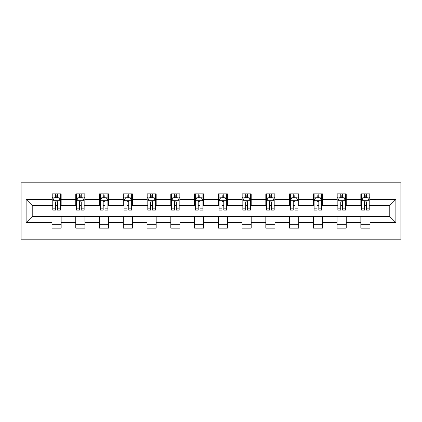 <?xml version="1.0" encoding="UTF-8"?>
<svg xmlns="http://www.w3.org/2000/svg" width="422" height="422" viewBox="0 0 422 422"><rect width="100%" height="100%" fill="white"/><g stroke="black" fill="none" stroke-linecap="round" stroke-linejoin="round"><path stroke-width="0.63" d="M21.1 239.174L400.9 239.174L400.9 182.826L21.1 182.826L21.1 239.174M369.988 199.427L369.988 193.867L360.847 193.867L360.847 199.427L346.23 199.427L346.23 193.867L337.094 193.867L337.094 199.427L322.471 199.427L322.471 193.867L313.335 193.867L313.335 199.427L298.718 199.427L298.718 193.867L289.582 193.867L289.582 199.427L274.959 199.427L274.959 193.867L265.823 193.867L265.823 199.427L251.201 199.427L251.201 193.867L242.064 193.867L242.064 199.427L227.447 199.427L227.447 193.867L218.311 193.867L218.311 199.427L203.689 199.427L203.689 193.867L194.553 193.867L194.553 199.427L179.936 199.427L179.936 193.867L170.799 193.867L170.799 199.427L156.177 199.427L156.177 193.867L147.041 193.867L147.041 199.427L132.418 199.427L132.418 193.867L123.282 193.867L123.282 199.427L108.665 199.427L108.665 193.867L99.529 193.867L99.529 199.427L84.906 199.427L84.906 193.867L75.77 193.867L75.77 199.427L61.153 199.427L61.153 193.867L52.011 193.867L52.011 199.427L26.127 199.427L26.127 222.573L32.214 216.481L52.011 216.481L52.011 228.133L61.153 228.133L61.153 216.481L75.77 216.481L75.77 228.133L84.906 228.133L84.906 216.481L99.529 216.481L99.529 228.133L108.665 228.133L108.665 216.481L123.282 216.481L123.282 228.133L132.418 228.133L132.418 216.481L147.041 216.481L147.041 228.133L156.177 228.133L156.177 216.481L170.799 216.481L170.799 228.133L179.936 228.133L179.936 216.481L194.553 216.481L194.553 228.133L203.689 228.133L203.689 216.481L218.311 216.481L218.311 228.133L227.447 228.133L227.447 216.481L242.064 216.481L242.064 228.133L251.201 228.133L251.201 216.481L265.823 216.481L265.823 228.133L274.959 228.133L274.959 216.481L289.582 216.481L289.582 228.133L298.718 228.133L298.718 216.481L313.335 216.481L313.335 228.133L322.471 228.133L322.471 216.481L337.094 216.481L337.094 228.133L346.23 228.133L346.23 216.481L360.847 216.481L360.847 228.133L369.988 228.133L369.988 216.481L389.786 216.481L389.786 205.519L369.988 205.519L369.988 199.427L395.873 199.427L395.873 222.573L369.988 222.573M360.847 222.573L346.23 222.573M337.094 222.573L322.471 222.573M313.335 222.573L298.718 222.573M289.582 222.573L274.959 222.573M265.823 222.573L251.201 222.573M242.064 222.573L227.447 222.573M218.311 222.573L203.689 222.573M194.553 222.573L179.936 222.573M170.799 222.573L156.177 222.573M147.041 222.573L132.418 222.573M123.282 222.573L108.665 222.573M99.529 222.573L84.906 222.573M75.77 222.573L61.153 222.573M52.011 222.573L26.127 222.573M360.847 199.427L360.847 205.519L346.23 205.519L346.23 199.427M337.094 199.427L337.094 205.519L322.471 205.519L322.471 199.427M313.335 199.427L313.335 205.519L298.718 205.519L298.718 199.427M289.582 199.427L289.582 205.519L274.959 205.519L274.959 199.427M265.823 199.427L265.823 205.519L251.201 205.519L251.201 199.427M242.064 199.427L242.064 205.519L227.447 205.519L227.447 199.427M218.311 199.427L218.311 205.519L203.689 205.519L203.689 199.427M194.553 199.427L194.553 205.519L179.936 205.519L179.936 199.427M170.799 199.427L170.799 205.519L156.177 205.519L156.177 199.427M147.041 199.427L147.041 205.519L132.418 205.519L132.418 199.427M123.282 199.427L123.282 205.519L108.665 205.519L108.665 199.427M99.529 199.427L99.529 205.519L84.906 205.519L84.906 199.427M75.77 199.427L75.77 205.519L61.153 205.519L61.153 199.427M52.011 199.427L52.011 205.519L32.214 205.519L26.127 199.427M32.214 205.519L32.214 216.481M395.873 222.573L389.786 216.481M389.786 205.519L395.873 199.427M52.011 197.675L52.776 197.675M55.667 197.675L57.497 197.675M60.388 197.675L61.153 197.675M52.011 205.366L52.776 205.366M55.667 205.366L57.497 205.366M60.388 205.366L61.153 205.366M52.011 216.634L61.153 216.634M52.011 224.325L61.153 224.325M75.77 216.634L84.906 216.634M75.77 224.325L84.906 224.325M75.77 197.675L76.53 197.675M79.426 197.675L81.251 197.675M84.147 197.675L84.906 197.675M75.77 205.366L76.53 205.366M79.426 205.366L81.251 205.366M84.147 205.366L84.906 205.366M99.529 216.634L108.665 216.634M99.529 224.325L108.665 224.325M99.529 197.675L100.288 197.675M103.184 197.675L105.009 197.675M107.9 197.675L108.665 197.675M99.529 205.366L100.288 205.366M103.184 205.366L105.009 205.366M107.9 205.366L108.665 205.366M123.282 216.634L132.418 216.634M123.282 224.325L132.418 224.325M123.282 197.675L124.047 197.675M126.938 197.675L128.768 197.675M131.659 197.675L132.418 197.675M123.282 205.366L124.047 205.366M126.938 205.366L128.768 205.366M131.659 205.366L132.418 205.366M147.041 216.634L156.177 216.634M147.041 224.325L156.177 224.325M147.041 197.675L147.8 197.675M150.696 197.675L152.521 197.675M155.417 197.675L156.177 197.675M147.041 205.366L147.8 205.366M150.696 205.366L152.521 205.366M155.417 205.366L156.177 205.366M170.799 216.634L179.936 216.634M170.799 224.325L179.936 224.325M170.799 197.675L171.559 197.675M174.45 197.675L176.28 197.675M179.171 197.675L179.936 197.675M170.799 205.366L171.559 205.366M174.45 205.366L176.28 205.366M179.171 205.366L179.936 205.366M194.553 216.634L203.689 216.634M194.553 224.325L203.689 224.325M194.553 197.675L195.312 197.675M198.208 197.675L200.033 197.675M202.929 197.675L203.689 197.675M194.553 205.366L195.312 205.366M198.208 205.366L200.033 205.366M202.929 205.366L203.689 205.366M218.311 216.634L227.447 216.634M218.311 224.325L227.447 224.325M218.311 197.675L219.071 197.675M221.967 197.675L223.792 197.675M226.688 197.675L227.447 197.675M218.311 205.366L219.071 205.366M221.967 205.366L223.792 205.366M226.688 205.366L227.447 205.366M242.064 216.634L251.201 216.634M242.064 224.325L251.201 224.325M242.064 197.675L242.829 197.675M245.72 197.675L247.55 197.675M250.441 197.675L251.201 197.675M242.064 205.366L242.829 205.366M245.72 205.366L247.55 205.366M250.441 205.366L251.201 205.366M265.823 216.634L274.959 216.634M265.823 224.325L274.959 224.325M265.823 197.675L266.583 197.675M269.479 197.675L271.304 197.675M274.2 197.675L274.959 197.675M265.823 205.366L266.583 205.366M269.479 205.366L271.304 205.366M274.2 205.366L274.959 205.366M289.582 216.634L298.718 216.634M289.582 224.325L298.718 224.325M289.582 197.675L290.341 197.675M293.232 197.675L295.062 197.675M297.953 197.675L298.718 197.675M289.582 205.366L290.341 205.366M293.232 205.366L295.062 205.366M297.953 205.366L298.718 205.366M313.335 216.634L322.471 216.634M313.335 224.325L322.471 224.325M313.335 197.675L314.1 197.675M316.991 197.675L318.816 197.675M321.712 197.675L322.471 197.675M313.335 205.366L314.1 205.366M316.991 205.366L318.816 205.366M321.712 205.366L322.471 205.366M337.094 216.634L346.23 216.634M337.094 224.325L346.23 224.325M337.094 197.675L337.853 197.675M340.749 197.675L342.574 197.675M345.47 197.675L346.23 197.675M337.094 205.366L337.853 205.366M340.749 205.366L342.574 205.366M345.47 205.366L346.23 205.366M360.847 216.634L369.988 216.634M360.847 224.325L369.988 224.325M360.847 197.675L361.612 197.675M364.502 197.675L366.333 197.675M369.224 197.675L369.988 197.675M360.847 205.366L361.612 205.366M364.502 205.366L366.333 205.366M369.224 205.366L369.988 205.366M57.497 195.85L55.667 195.85M60.388 208.178L57.497 208.178L57.497 210.087L60.388 210.087L60.388 200.798L58.869 197.749L54.301 197.749L52.776 200.798L52.776 210.087L55.667 210.087L55.667 208.178L52.776 208.178M52.776 200.798L52.776 193.867M60.388 200.798L60.388 193.867M55.667 197.749L55.667 193.867M57.497 193.867L57.497 197.749M57.497 208.178L57.497 201.938C56.886 200.767 56.279 200.767 55.667 201.938L55.667 208.178M81.251 195.85L79.426 195.85M84.147 208.178L81.251 208.178L81.251 210.087L84.147 210.087L84.147 200.798L82.622 197.749L78.054 197.749L76.53 200.798L76.53 210.087L79.426 210.087L79.426 208.178L76.53 208.178M76.53 200.798L76.53 193.867M84.147 200.798L84.147 193.867M79.426 197.749L79.426 193.867M81.251 193.867L81.251 197.749M81.251 208.178L81.251 201.938C80.644 200.767 80.038 200.767 79.426 201.938L79.426 208.178M105.009 195.85L103.184 195.85M107.9 208.178L105.009 208.178L105.009 210.087L107.9 210.087L107.9 200.798L106.381 197.749L101.813 197.749L100.288 200.798L100.288 210.087L103.184 210.087L103.184 208.178L100.288 208.178M100.288 200.798L100.288 193.867M107.9 200.798L107.9 193.867M103.184 197.749L103.184 193.867M105.009 193.867L105.009 197.749M105.009 208.178L105.009 201.938C104.403 200.767 103.791 200.767 103.184 201.938L103.184 208.178M128.768 195.85L126.938 195.85M131.659 208.178L128.768 208.178L128.768 210.087L131.659 210.087L131.659 200.798L130.134 197.749L125.566 197.749L124.047 200.798L124.047 210.087L126.938 210.087L126.938 208.178L124.047 208.178M124.047 200.798L124.047 193.867M131.659 200.798L131.659 193.867M126.938 197.749L126.938 193.867M128.768 193.867L128.768 197.749M128.768 208.178L128.768 201.938C128.156 200.767 127.549 200.767 126.938 201.938L126.938 208.178M152.521 195.85L150.696 195.85M155.417 208.178L152.521 208.178L152.521 210.087L155.417 210.087L155.417 200.798L153.893 197.749L149.325 197.749L147.8 200.798L147.8 210.087L150.696 210.087L150.696 208.178L147.8 208.178M147.8 200.798L147.8 193.867M155.417 200.798L155.417 193.867M150.696 197.749L150.696 193.867M152.521 193.867L152.521 197.749M152.521 208.178L152.521 201.938C151.915 200.767 151.303 200.767 150.696 201.938L150.696 208.178M176.28 195.85L174.45 195.85M179.171 208.178L176.28 208.178L176.28 210.087L179.171 210.087L179.171 200.798L177.651 197.749L173.083 197.749L171.559 200.798L171.559 210.087L174.45 210.087L174.45 208.178L171.559 208.178M171.559 200.798L171.559 193.867M179.171 200.798L179.171 193.867M174.45 197.749L174.45 193.867M176.28 193.867L176.28 197.749M176.28 208.178L176.28 201.938C175.668 200.767 175.061 200.767 174.45 201.938L174.45 208.178M200.033 195.85L198.208 195.85M202.929 208.178L200.033 208.178L200.033 210.087L202.929 210.087L202.929 200.798L201.405 197.749L196.837 197.749L195.312 200.798L195.312 210.087L198.208 210.087L198.208 208.178L195.312 208.178M195.312 200.798L195.312 193.867M202.929 200.798L202.929 193.867M198.208 197.749L198.208 193.867M200.033 193.867L200.033 197.749M200.033 208.178L200.033 201.938C199.427 200.767 198.82 200.767 198.208 201.938L198.208 208.178M223.792 195.85L221.967 195.85M226.688 208.178L223.792 208.178L223.792 210.087L226.688 210.087L226.688 200.798L225.163 197.749L220.595 197.749L219.071 200.798L219.071 210.087L221.967 210.087L221.967 208.178L219.071 208.178M219.071 200.798L219.071 193.867M226.688 200.798L226.688 193.867M221.967 197.749L221.967 193.867M223.792 193.867L223.792 197.749M223.792 208.178L223.792 201.938C223.185 200.767 222.573 200.767 221.967 201.938L221.967 208.178M247.55 195.85L245.72 195.85M250.441 208.178L247.55 208.178L247.55 210.087L250.441 210.087L250.441 200.798L248.917 197.749L244.349 197.749L242.829 200.798L242.829 210.087L245.72 210.087L245.72 208.178L242.829 208.178M242.829 200.798L242.829 193.867M250.441 200.798L250.441 193.867M245.72 197.749L245.72 193.867M247.55 193.867L247.55 197.749M247.55 208.178L247.55 201.938C246.939 200.767 246.332 200.767 245.72 201.938L245.72 208.178M271.304 195.85L269.479 195.85M274.2 208.178L271.304 208.178L271.304 210.087L274.2 210.087L274.2 200.798L272.675 197.749L268.107 197.749L266.583 200.798L266.583 210.087L269.479 210.087L269.479 208.178L266.583 208.178M266.583 200.798L266.583 193.867M274.2 200.798L274.2 193.867M269.479 197.749L269.479 193.867M271.304 193.867L271.304 197.749M271.304 208.178L271.304 201.938C270.697 200.767 270.085 200.767 269.479 201.938L269.479 208.178M295.062 195.85L293.232 195.85M297.953 208.178L295.062 208.178L295.062 210.087L297.953 210.087L297.953 200.798L296.434 197.749L291.866 197.749L290.341 200.798L290.341 210.087L293.232 210.087L293.232 208.178L290.341 208.178M290.341 200.798L290.341 193.867M297.953 200.798L297.953 193.867M293.232 197.749L293.232 193.867M295.062 193.867L295.062 197.749M295.062 208.178L295.062 201.938C294.456 200.767 293.844 200.767 293.232 201.938L293.232 208.178M318.816 195.85L316.991 195.85M321.712 208.178L318.816 208.178L318.816 210.087L321.712 210.087L321.712 200.798L320.187 197.749L315.619 197.749L314.1 200.798L314.1 210.087L316.991 210.087L316.991 208.178L314.1 208.178M314.1 200.798L314.1 193.867M321.712 200.798L321.712 193.867M316.991 197.749L316.991 193.867M318.816 193.867L318.816 197.749M318.816 208.178L318.816 201.938C318.209 200.767 317.602 200.767 316.991 201.938L316.991 208.178M342.574 195.85L340.749 195.85M345.47 208.178L342.574 208.178L342.574 210.087L345.47 210.087L345.47 200.798L343.946 197.749L339.378 197.749L337.853 200.798L337.853 210.087L340.749 210.087L340.749 208.178L337.853 208.178M337.853 200.798L337.853 193.867M345.47 200.798L345.47 193.867M340.749 197.749L340.749 193.867M342.574 193.867L342.574 197.749M342.574 208.178L342.574 201.938C341.968 200.767 341.356 200.767 340.749 201.938L340.749 208.178M366.333 195.85L364.502 195.85M369.224 208.178L366.333 208.178L366.333 210.087L369.224 210.087L369.224 200.798L367.699 197.749L363.131 197.749L361.612 200.798L361.612 210.087L364.502 210.087L364.502 208.178L361.612 208.178M361.612 200.798L361.612 193.867M369.224 200.798L369.224 193.867M364.502 197.749L364.502 193.867M366.333 193.867L366.333 197.749M366.333 208.178L366.333 201.938C365.721 200.767 365.114 200.767 364.502 201.938L364.502 208.178M60.351 200.719L52.813 200.719M52.776 197.934L54.206 197.934M58.959 197.934L60.388 197.934M55.667 204.095L52.776 204.095M60.388 204.095L57.497 204.095M57.497 196.816L55.667 196.816M84.11 200.719L76.572 200.719M76.53 197.934L77.965 197.934M82.717 197.934L84.147 197.934M79.426 204.095L76.53 204.095M84.147 204.095L81.251 204.095M81.251 196.816L79.426 196.816M107.863 200.719L100.325 200.719M100.288 197.934L101.718 197.934M106.471 197.934L107.9 197.934M103.184 204.095L100.288 204.095M107.9 204.095L105.009 204.095M105.009 196.816L103.184 196.816M131.622 200.719L124.084 200.719M124.047 197.934L125.476 197.934M130.229 197.934L131.659 197.934M126.938 204.095L124.047 204.095M131.659 204.095L128.768 204.095M128.768 196.816L126.938 196.816M155.375 200.719L147.837 200.719M147.8 197.934L149.235 197.934M153.983 197.934L155.417 197.934M150.696 204.095L147.8 204.095M155.417 204.095L152.521 204.095M152.521 196.816L150.696 196.816M179.134 200.719L171.596 200.719M171.559 197.934L172.988 197.934M177.741 197.934L179.171 197.934M174.45 204.095L171.559 204.095M179.171 204.095L176.28 204.095M176.28 196.816L174.45 196.816M202.892 200.719L195.354 200.719M195.312 197.934L196.747 197.934M201.5 197.934L202.929 197.934M198.208 204.095L195.312 204.095M202.929 204.095L200.033 204.095M200.033 196.816L198.208 196.816M226.646 200.719L219.108 200.719M219.071 197.934L220.5 197.934M225.253 197.934L226.688 197.934M221.967 204.095L219.071 204.095M226.688 204.095L223.792 204.095M223.792 196.816L221.967 196.816M250.404 200.719L242.866 200.719M242.829 197.934L244.259 197.934M249.012 197.934L250.441 197.934M245.72 204.095L242.829 204.095M250.441 204.095L247.55 204.095M247.55 196.816L245.72 196.816M274.163 200.719L266.625 200.719M266.583 197.934L268.017 197.934M272.765 197.934L274.2 197.934M269.479 204.095L266.583 204.095M274.2 204.095L271.304 204.095M271.304 196.816L269.479 196.816M297.916 200.719L290.378 200.719M290.341 197.934L291.771 197.934M296.524 197.934L297.953 197.934M293.232 204.095L290.341 204.095M297.953 204.095L295.062 204.095M295.062 196.816L293.232 196.816M321.675 200.719L314.137 200.719M314.1 197.934L315.529 197.934M320.282 197.934L321.712 197.934M316.991 204.095L314.1 204.095M321.712 204.095L318.816 204.095M318.816 196.816L316.991 196.816M345.428 200.719L337.89 200.719M337.853 197.934L339.283 197.934M344.036 197.934L345.47 197.934M340.749 204.095L337.853 204.095M345.47 204.095L342.574 204.095M342.574 196.816L340.749 196.816M369.187 200.719L361.649 200.719M361.612 197.934L363.041 197.934M367.794 197.934L369.224 197.934M364.502 204.095L361.612 204.095M369.224 204.095L366.333 204.095M366.333 196.816L364.502 196.816"/></g></svg>
